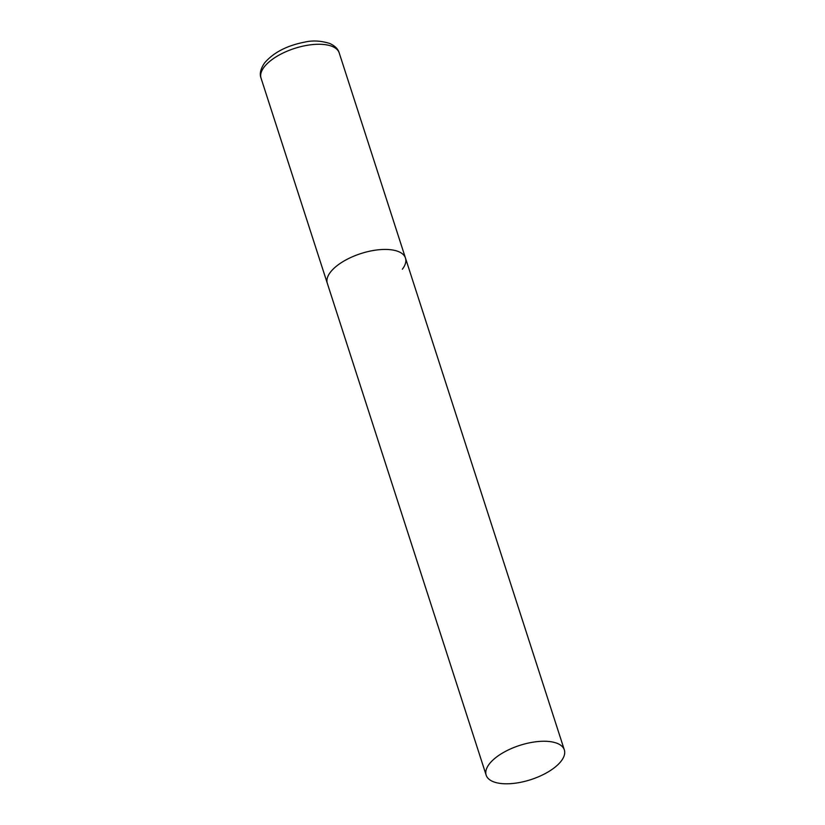 <?xml version="1.0" encoding="UTF-8"?>
<svg xmlns="http://www.w3.org/2000/svg" width="825" height="825" viewBox="0 0 825 825"><rect width="100%" height="100%" fill="white"/><g stroke="black" fill="none" stroke-linecap="round" stroke-linejoin="round"><path stroke-width="1.24" d="M486.162 775.149A41.075 17.995 162.1 0 0 508.973 783.75A41.075 17.995 162.1 0 0 548.924 771.458A41.075 17.995 162.1 0 0 564.331 749.904A41.075 17.995 162.1 0 0 541.52 741.304A41.075 17.995 162.1 0 0 501.579 753.607A41.075 17.995 162.1 0 0 486.162 775.149L261.051 78.158A41.075 17.995 -17.9 0 1 264.165 67.021A41.075 17.995 -17.9 0 1 305.724 45.571A41.075 17.995 -17.9 0 1 339.209 52.913L405.477 258.081A41.075 17.995 162.1 0 0 382.666 249.48A41.075 17.995 162.1 0 0 342.726 261.772A41.075 17.995 162.1 0 0 327.308 283.326A41.075 17.995 -17.9 0 1 330.433 272.178A41.075 17.995 -17.9 0 1 371.993 250.738A41.075 17.995 -17.9 0 1 405.477 258.081A41.075 17.995 -17.9 0 1 402.353 269.218M261.051 78.158C259.38 73.827 260.597 68.702 264.712 62.783C273.663 52.439 287.038 45.54 304.838 42.085C312.654 40.281 320.946 40.734 329.732 43.467C334.919 45.829 338.085 48.974 339.209 52.913M405.477 258.081L564.331 749.904"/></g></svg>

